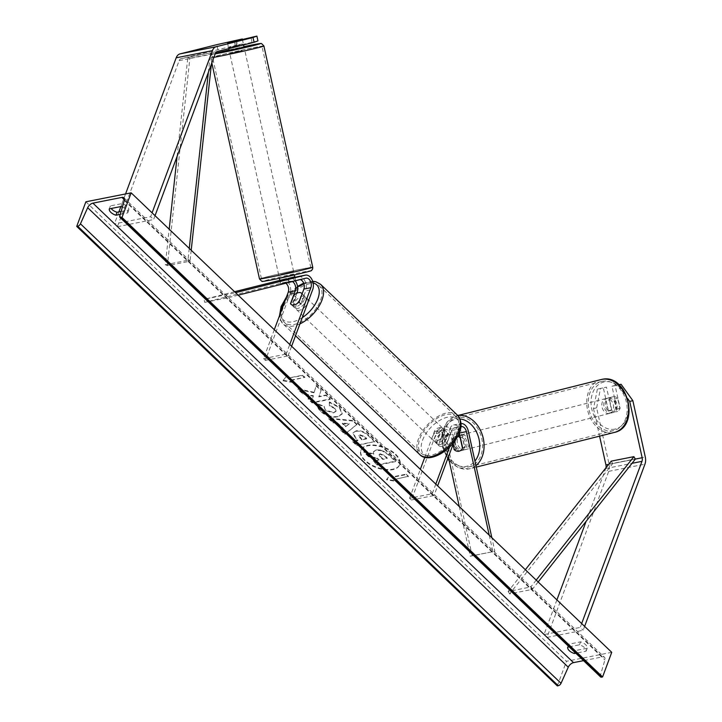 <?xml version="1.0" encoding="UTF-8"?>
<svg xmlns="http://www.w3.org/2000/svg" width="722" height="722" viewBox="0 0 722 722"><rect width="100%" height="100%" fill="white"/><g stroke="black" fill="none" stroke-linecap="round" stroke-linejoin="round"><path stroke-width="0.54" stroke-dasharray="3.61 2.71" d="M454.237 449.418L455.961 448.985L452.712 434.229A9.187 6.038 -101.2 0 0 445.059 426.693A9.187 6.038 -101.2 0 0 441.304 430.402L436.521 443.254A7.653 4.215 -46.3 0 0 437.018 443.94A7.653 4.215 -46.3 0 0 445.122 441.557L449.905 428.697L456.918 427.307A9.187 6.038 -101.2 0 1 460.681 423.597A9.187 6.038 -101.2 0 1 460.943 423.552M449.905 428.697A9.187 6.038 78.8 0 1 453.66 424.987A9.187 6.038 78.8 0 1 461.313 432.523L464.571 447.279A7.653 5.767 75.9 0 1 461.06 450.699A7.653 5.767 75.9 0 1 460.844 450.745A7.653 5.767 75.9 0 1 455.961 448.985M424.798 457.288L434.283 431.792A9.187 6.038 -101.2 0 1 438.046 428.074A9.187 6.038 -101.2 0 1 445.691 435.619L472.206 555.759L494.85 551.274L491.853 537.709M435.799 484.11L432.216 493.749L409.573 498.234L411.423 499.994L436.133 433.552A6.128 4.025 -101.2 0 1 438.642 431.079A6.128 4.025 -101.2 0 1 443.732 436.106L448.362 457.062M459.273 432.658A6.128 4.025 78.8 0 0 454.255 427.993A6.128 4.025 78.8 0 0 451.755 430.465L446.972 443.317A7.653 4.215 133.7 0 1 438.868 445.709A7.653 4.215 133.7 0 1 438.371 445.023L443.146 432.171A6.128 4.025 -101.2 0 1 445.654 429.689A6.128 4.025 -101.2 0 1 450.754 434.725L452.956 444.707M459.291 506.573L470.257 556.247L472.206 555.759M453.921 442.108L458.768 429.076A6.128 4.025 -101.2 0 1 460.807 426.738M432.216 493.749L434.057 495.518L437.64 485.879M449.562 447.08L456.918 427.307M470.257 556.247L494.85 551.274M489.236 535.21L492.891 551.761M411.423 499.994L434.057 495.518M409.573 498.234L420.321 469.318M438.371 445.023L436.521 443.254M462.612 447.766L464.571 447.279M446.972 443.317L445.122 441.557M627.743 398.679L617.924 385.052L611.958 386.234L616.994 409.031A7.653 5.767 75.9 0 1 613.483 412.452A7.653 5.767 75.9 0 1 613.267 412.497A7.653 5.767 75.9 0 1 608.384 410.737L611.516 409.952L606.48 387.154L597.392 389.122L606.48 387.154M611.958 386.234L615.081 385.449L620.117 408.246A7.653 5.767 75.9 0 1 616.606 411.666A7.653 5.767 75.9 0 1 616.389 411.711A7.653 5.767 75.9 0 1 611.516 409.952M597.392 389.122L593.502 408.607L596.634 407.822L609.061 464.12A9.801 6.444 -101.2 0 1 608.718 471.349L546.96 637.418L583.177 630.252L584.612 626.398M605.975 467.793A4.901 3.222 -101.2 0 1 605.767 468.524L586.129 521.329M593.502 408.607L599.585 436.142M581.652 623.564L580.226 627.427L583.177 630.252M556.906 599.901L544 634.593L580.226 627.427M544 634.593L546.96 637.418M608.384 410.737L603.357 387.94M617.924 385.052L619.007 384.781M615.081 385.449L618.907 384.691M596.634 407.822L600.514 388.337M616.994 409.031L620.117 408.246M257.953 40.883L237.087 45.802L236.031 41.019M237.087 45.802L228.486 47.508L243.386 43.771L242.421 39.412M236.356 40.17L237.412 44.954L243.386 43.771M237.412 44.954L181.051 58.681A4.901 3.222 78.8 0 0 179.146 60.63L117.388 226.708L114.428 223.883L150.654 216.708L152.08 212.855M217.845 49.448L216.79 44.665M155.04 215.679L153.605 219.533L150.654 216.708M125.565 193.947L120.863 206.573M118.877 211.907L114.428 223.883M117.388 226.708L153.605 219.533M227.43 42.724L228.621 48.112L235.408 46.416L228.612 48.103L228.73 48.636M251.987 42.066L250.931 37.282M292.365 281.571A6.128 4.025 78.8 0 0 290.388 281.246A6.128 4.025 78.8 0 0 290.262 281.273L280.614 283.692L289.215 281.986L288.556 278.999M274.297 329.701L263.548 358.617L265.398 360.386L290.109 293.944A9.187 6.038 78.8 0 0 289.287 283.981A9.187 6.038 78.8 0 0 282.771 279.631A9.187 6.038 78.8 0 0 282.582 279.676L279.883 280.344M295.208 280.858A9.187 6.038 78.8 0 0 289.793 278.241A9.187 6.038 78.8 0 0 289.594 278.286L279.965 280.696M285.786 283.223A6.128 4.025 78.8 0 0 283.367 282.636A6.128 4.025 78.8 0 0 283.241 282.663L204.714 302.365L204.055 299.377L235.562 292.672M234.569 291.715L204.055 299.377M265.398 360.386L288.033 355.901L286.183 354.132L289.775 344.493M288.033 355.901L291.616 346.262M204.714 302.365L227.358 297.888L226.699 294.892M289.215 281.986L298.863 279.567A6.128 4.025 -101.2 0 1 298.989 279.54A6.128 4.025 -101.2 0 1 300.262 279.585M238.179 295.172L227.358 297.888M263.548 358.617L286.183 354.132M296.877 293.204L292.338 305.406A7.653 4.215 -46.3 0 0 292.843 306.092A7.653 4.215 -46.3 0 0 300.948 303.709L305.722 290.849L312.743 289.459M298.592 276.499A9.187 6.038 -101.2 0 1 304.973 281.011A9.187 6.038 -101.2 0 1 305.722 290.849M290.65 303.791L292.338 305.406M294.901 277.41L295.56 280.389L280.623 283.701L279.955 280.705L280.623 283.701L288.773 282.085L288.114 279.098M299.098 301.94L300.948 303.709M441.665 436.711L438.489 445.248L436.278 443.127A7.653 4.215 133.7 0 1 436.278 439.175A7.653 4.215 133.7 0 1 439.454 434.59L441.665 436.711A7.653 4.215 -46.3 0 1 449.445 434.644L445.754 431.106A7.653 4.215 -46.3 0 0 440.041 431.603A7.653 4.215 -46.3 0 0 434.797 437.758A7.653 4.215 -46.3 0 0 435.167 442.171A7.653 4.215 -46.3 0 0 440.88 441.683A7.653 4.215 -46.3 0 0 446.115 435.519A7.653 4.215 -46.3 0 0 445.754 431.106M447.604 432.974A7.653 4.215 133.7 0 1 447.595 436.936A7.653 4.215 133.7 0 1 444.427 441.512L446.647 443.633L449.815 435.095L447.604 432.974L444.427 441.512M449.815 435.095A7.653 4.215 -46.3 0 0 449.445 434.644M305.641 301.209A7.653 4.215 -46.3 0 0 305.271 296.796A7.653 4.215 -46.3 0 0 299.558 297.283A7.653 4.215 -46.3 0 0 294.323 303.448A7.653 4.215 -46.3 0 0 294.684 307.861A7.653 4.215 -46.3 0 0 300.397 307.364A7.653 4.215 -46.3 0 0 305.641 301.209M290.623 303.872L292.834 305.993A7.653 4.215 133.7 0 1 292.843 302.031A7.653 4.215 133.7 0 1 296.011 297.455L293.791 295.334M302.103 293.863L304.161 295.839A7.653 4.215 133.7 0 1 304.161 299.792A7.653 4.215 133.7 0 1 300.984 304.377L298.773 302.256M438.489 445.248A7.653 4.215 -46.3 0 0 438.868 445.709A7.653 4.215 -46.3 0 0 446.647 443.633M439.454 434.59L436.278 443.127M296.011 297.455L292.834 305.993M300.984 304.377L304.161 295.839M307.491 302.978A7.653 4.215 -46.3 0 0 307.121 298.556A7.653 4.215 -46.3 0 0 301.408 299.052A7.653 4.215 -46.3 0 0 296.164 305.216A7.653 4.215 -46.3 0 0 296.534 309.63A7.653 4.215 -46.3 0 0 302.247 309.133A7.653 4.215 -46.3 0 0 307.491 302.978M432.947 435.989A7.653 4.215 133.7 0 1 438.191 429.834A7.653 4.215 133.7 0 1 443.904 429.337A7.653 4.215 133.7 0 1 444.274 433.751A7.653 4.215 133.7 0 1 439.03 439.915A7.653 4.215 133.7 0 1 433.317 440.402A7.653 4.215 133.7 0 1 432.947 435.989M457.306 431.169A25.297 13.917 133.7 0 1 440.005 451.53A25.297 13.917 133.7 0 1 421.125 453.154A25.297 13.917 133.7 0 1 419.906 438.579A25.297 13.917 133.7 0 1 437.216 418.218A25.297 13.917 133.7 0 1 456.096 416.585A25.297 13.917 133.7 0 1 457.306 431.169M283.123 307.798A25.297 13.917 -46.3 0 0 284.342 322.382A25.297 13.917 -46.3 0 0 303.222 320.748A25.297 13.917 -46.3 0 0 320.523 300.388A25.297 13.917 -46.3 0 0 319.305 285.813A25.297 13.917 -46.3 0 0 300.433 287.437A25.297 13.917 -46.3 0 0 283.123 307.798M608.294 411.116L611.814 410.231A7.653 5.767 -104.1 0 0 616.389 411.711A7.653 5.767 -104.1 0 0 616.606 411.666A7.653 5.767 -104.1 0 0 619.963 408.616L617.671 398.246A7.653 5.767 -104.1 0 0 613.095 396.766A7.653 5.767 -104.1 0 0 612.879 396.811A7.653 5.767 -104.1 0 0 609.521 399.862L606.002 400.746A7.653 5.767 -104.1 0 0 608.294 411.116L606.002 400.746M608.014 398.039A7.653 5.767 -104.1 0 0 607.798 398.084A7.653 5.767 -104.1 0 0 604.034 406.775A7.653 5.767 -104.1 0 0 611.308 412.984A7.653 5.767 -104.1 0 0 611.525 412.939A7.653 5.767 -104.1 0 0 615.288 404.248A7.653 5.767 -104.1 0 0 608.014 398.039M459.075 435.411A7.653 5.767 -104.1 0 0 455.555 444.183A7.653 5.767 -104.1 0 0 462.793 450.257A7.653 5.767 -104.1 0 0 463.01 450.212A7.653 5.767 -104.1 0 0 466.827 441.756A7.653 5.767 -104.1 0 0 459.851 435.258M454.309 449.761L456.656 449.165L454.364 438.795A7.653 5.767 -104.1 0 0 456.656 449.165M454.364 438.795L452.017 439.382A7.653 5.767 -104.1 0 1 455.374 436.341A7.653 5.767 -104.1 0 1 455.591 436.287A7.653 5.767 -104.1 0 1 457.595 436.35M460.392 437.712L462.513 437.18L464.806 447.559A7.653 5.767 -104.1 0 0 462.513 437.18M464.806 447.559L462.459 448.145M453.109 444.301L452.017 439.382M611.814 410.231L609.521 399.862M616.444 409.5A7.653 5.767 -104.1 0 0 614.151 399.131L616.444 409.5L619.963 408.616M617.671 398.246L614.151 399.131M461.448 434.815A7.653 5.767 -104.1 0 0 461.241 434.87A7.653 5.767 -104.1 0 0 457.477 443.552A7.653 5.767 -104.1 0 0 464.751 449.77A7.653 5.767 -104.1 0 0 464.968 449.716A7.653 5.767 -104.1 0 0 468.731 441.034A7.653 5.767 -104.1 0 0 461.448 434.815M609.359 413.48A7.653 5.767 75.9 0 1 602.085 407.271A7.653 5.767 75.9 0 1 605.848 398.58A7.653 5.767 75.9 0 1 606.056 398.526A7.653 5.767 75.9 0 1 613.339 404.744A7.653 5.767 75.9 0 1 609.576 413.426A7.653 5.767 75.9 0 1 609.359 413.48M602.256 381.306A25.297 19.052 75.9 0 1 626.299 401.838A25.297 19.052 75.9 0 1 613.862 430.538A25.297 19.052 75.9 0 1 613.159 430.7A25.297 19.052 75.9 0 1 589.116 410.177A25.297 19.052 75.9 0 1 601.552 381.469A25.297 19.052 75.9 0 1 602.256 381.306M468.551 466.99A25.297 19.052 -104.1 0 0 469.255 466.827A25.297 19.052 -104.1 0 0 481.691 438.119A25.297 19.052 -104.1 0 0 457.649 417.596A25.297 19.052 -104.1 0 0 456.945 417.758A25.297 19.052 -104.1 0 0 444.508 446.467A25.297 19.052 -104.1 0 0 468.551 466.99M395.647 454.228A20.658 10.64 20.4 0 1 399.744 464.454A20.658 10.64 20.4 0 1 385.214 469.336A20.658 10.64 20.4 0 1 365.106 460.275A20.658 10.64 20.4 0 1 361.018 450.05A20.658 10.64 20.4 0 1 375.539 445.176A20.658 10.64 20.4 0 1 395.647 454.228M395.466 454.725A20.658 10.64 20.4 0 1 399.555 464.95A20.658 10.64 20.4 0 1 385.025 469.823A20.658 10.64 20.4 0 1 364.926 460.771A20.658 10.64 20.4 0 1 360.829 450.546A20.658 10.64 20.4 0 1 375.359 445.664A20.658 10.64 20.4 0 1 395.466 454.725M109.293 208.866L110.385 205.905A7.653 3.944 -159.6 0 0 111.152 208.496M567.7 647.147L568.792 644.195L580.569 641.858A7.653 3.944 20.4 0 1 587.221 648.221L575.452 650.549A7.653 3.944 20.4 0 1 570.389 647.715A7.653 3.944 20.4 0 1 568.792 644.195M318.402 403.986L317.951 405.069L318.402 403.986C317.111 405.674 317.924 408.029 320.866 411.053C325.938 415.421 331.606 417.235 337.86 416.495L342.228 413.589L339.53 407.163L329.485 401.91L329.638 405.439L334.999 408.111L336.109 410.89L333.681 412.442L325.315 410.024L324.178 406.396L318.402 403.986M329.295 402.407L329.458 405.935L334.809 408.607L335.92 411.387L333.555 412.921L325.135 410.52L324.178 406.396L323.998 406.892L318.221 404.473C316.922 406.17 317.743 408.526 320.685 411.549C325.757 415.917 331.416 417.722 337.67 416.982L342.048 414.085L339.349 407.659L329.295 402.407L329.485 401.91M356.163 430.826L353.184 432.704L355.955 438.209L357.977 440.149L352.805 441.178L356.903 445.095L375.016 441.503L368.68 435.447C364.646 431.72 360.477 430.186 356.163 430.826L353.004 433.191L355.765 438.705L357.796 440.646L357.977 440.149M314.169 392.317L316.362 385.422L321.218 390.07L318.962 396.396L326.308 394.943L330.405 398.86L312.292 402.443L308.195 398.526L312.879 397.596L313.429 395.755L302.978 393.535L298.06 388.833L314.169 392.317L313.989 392.813L316.362 385.422M85.873 201.799L566.463 661.289L611.742 652.327M121.097 211.465L128.814 209.94A7.653 3.944 -159.6 0 0 122.162 203.577L110.385 205.905M394.88 478.957L397.091 481.078L386.712 479.291L390.44 474.715L392.66 476.836L406.242 474.146L408.462 476.267L394.69 479.444L408.462 476.267M286.932 375.747L283.195 380.323L293.583 382.109L291.363 379.989L304.946 377.299L302.735 375.178L289.152 377.868L286.932 375.747L283.195 380.323M337.382 422.713L343.112 428.191L340.937 429.825L345.17 433.868L357.038 424.301L353.112 420.547L328.727 418.155L333.095 422.325L337.382 422.713L337.192 423.209L342.923 428.688L343.112 428.191M569.135 646.858L579.468 644.809A7.653 3.944 20.4 0 1 586.12 651.172L575.786 653.22M600.551 676.902A2.753 1.516 133.7 0 1 600.352 675.512L604.91 659.935A5.207 2.861 -46.3 0 0 604.531 657.318A5.207 2.861 -46.3 0 0 602.491 656.894L583.547 660.648M120.249 214.371L127.713 212.891A7.653 3.944 -159.6 0 0 122.397 207.015M557.312 685.9L566.463 661.289M586.12 651.172L587.221 648.221M574.802 652.282L575.452 650.549M579.468 644.809L580.569 641.858M127.713 212.891L128.814 209.94M121.061 206.528L122.162 203.577M376.415 449.779L373.599 451.557L373.843 453.804L363.978 451.683L368.716 456.214L377.2 457.983L379.005 459.697L373.5 460.789L377.615 464.715L395.764 461.123L388.752 454.418L381.956 450.194L376.415 449.779L373.418 452.053L373.653 454.3L363.798 452.171L363.978 451.683M368.716 456.214L368.536 456.71L377.019 458.47L378.815 460.194L373.319 461.277L377.425 465.203L395.575 461.611L388.571 454.914L381.776 450.69L381.956 450.194M381.776 450.69L376.234 450.275M395.575 461.611L395.764 461.123M377.425 465.203L377.615 464.715M373.319 461.277L373.5 460.789M378.815 460.194L379.005 459.697M377.019 458.47L377.2 457.983M368.536 456.71L363.798 452.171M373.653 454.3L373.843 453.804M408.282 476.755L406.242 474.146M394.69 479.444L396.91 481.565L386.523 479.787L390.259 475.202L392.479 477.323L406.062 474.634M392.479 477.323L392.66 476.836M390.259 475.202L390.44 474.715M386.523 479.787L386.712 479.291M396.91 481.565L397.091 481.078M283.015 380.819L293.403 382.597L293.583 382.109M293.403 382.597L291.363 379.989M291.183 380.476L304.946 377.299M289.152 377.868L302.545 375.666L304.765 377.786M302.545 375.666L302.735 375.178M288.962 378.355L286.742 376.234M316.173 385.918L321.037 390.566L318.781 396.883L326.127 395.43L330.225 399.347L312.112 402.939L308.014 399.013L312.698 398.093L313.24 396.252L302.798 394.031L297.879 389.32L313.989 392.813M297.879 389.32L298.06 388.833M302.798 394.031L302.978 393.535M313.24 396.252L313.429 395.755M312.698 398.093L312.879 397.596M308.014 399.013L308.195 398.526M312.112 402.939L312.292 402.443M330.225 399.347L330.405 398.86M326.127 395.43L326.308 394.943M318.781 396.883L318.962 396.396M321.037 390.566L321.218 390.07M360.034 434.797L364.781 436.584L366.704 438.425L361.912 439.373L358.942 435.474L359.98 434.806L359.845 435.285L364.592 437.081L366.514 438.913L366.704 438.425M366.514 438.913L361.731 439.86L361.912 439.373M361.731 439.86L358.762 435.971L359.845 435.285M357.796 440.646L352.625 441.665L352.805 441.178M352.625 441.665L356.722 445.582L356.903 445.095M356.722 445.582L375.016 441.503M374.835 441.999L368.491 435.944C364.457 432.216 360.287 430.673 355.982 431.323M329.458 405.935L329.638 405.439M345.73 426.224L342.436 423.074L349.195 423.624L345.549 426.711L342.255 423.561L342.436 423.074M342.255 423.561L349.006 424.112L349.195 423.624M342.923 428.688L340.937 429.825M340.757 430.321L344.981 434.364L345.17 433.868M344.981 434.364L357.038 424.301M356.858 424.789L352.932 421.034L353.112 420.547M352.932 421.034L328.546 418.643L328.727 418.155M328.546 418.643L332.914 422.821L333.095 422.325M332.914 422.821L337.192 423.209M349.006 424.112L345.549 426.711M380.178 453.795L384.609 455.483L387.299 458.055L382.94 458.921L380.232 456.331L379.23 454.409L380.178 453.795L379.998 454.291L384.429 455.979L387.118 458.551L382.759 459.409L380.052 456.818L379.05 454.896L379.998 454.291M382.759 459.409L382.94 458.921M387.118 458.551L387.299 458.055M244.099 47.201L229.145 50.495M242.366 39.43L243.558 44.8L236.78 46.497L243.558 44.8M236.78 46.497L235.589 41.118M281.887 277.293L294.251 274.414L281.887 277.293M286.616 278.412L279.82 280.109L286.616 278.412L287.41 281.995M295.56 280.389L288.773 282.085M235.408 46.416L234.217 41.028M294.766 276.797L287.988 278.502M281.228 274.297L293.592 271.427L281.228 274.297M242.168 50.612L229.804 53.491L242.168 50.612M221.14 55.892A25.297 0.632 167.6 0 1 212.575 57.291A25.297 0.632 167.6 0 1 226.934 53.536A25.297 0.632 167.6 0 1 253.422 47.787A25.297 0.632 167.6 0 1 261.978 46.389A25.297 0.632 167.6 0 1 247.628 50.143A25.297 0.632 167.6 0 1 221.14 55.892M302.256 269.026A25.297 0.632 -12.4 0 0 275.768 274.766A25.297 0.632 -12.4 0 0 261.409 278.53A25.297 0.632 -12.4 0 0 269.974 277.122A25.297 0.632 -12.4 0 0 296.462 271.382A25.297 0.632 -12.4 0 0 310.812 267.618A25.297 0.632 -12.4 0 0 302.256 269.026M538.152 581.968L532.267 589.414L509.624 593.89L612.725 463.56L635.36 459.084L608.682 464.363M525.336 569.721L508.144 591.462L530.778 586.977L532.267 589.414M508.144 591.462L509.624 593.89M536.211 580.118L530.778 586.977M612.725 463.56L611.236 461.132M177.098 156.385L187.837 57.336L210.481 52.85L208.369 72.281M189.263 248.404L187.982 260.236L165.338 264.721L169.192 229.217M187.837 57.336L189.877 58.274L167.378 265.66L190.021 261.174L187.982 260.236M167.378 265.66L165.338 264.721M189.877 58.274L212.521 53.789L211.393 64.15M191.204 250.254L190.021 261.174M210.481 52.85L212.521 53.789M434.283 431.792L441.304 430.402M445.691 435.619L452.712 434.229M443.732 436.106L450.754 434.725M436.133 433.552L443.146 432.171M461.313 432.523L468.325 431.142M451.755 430.465L458.768 429.076M608.718 471.349L644.945 464.174M605.767 468.524L632.003 463.325M609.061 464.12L645.278 456.954M179.146 60.63L215.373 53.464M181.051 58.681L217.268 51.506M290.109 293.944L297.121 292.554M282.582 279.676L289.594 278.286M283.241 282.663L290.262 281.273M298.863 279.567L305.875 278.178M422.578 440.176A24.196 13.312 133.7 0 1 447.685 417.199A24.196 13.312 133.7 0 1 458.344 433.101A24.196 13.312 133.7 0 1 433.227 456.078A24.196 13.312 133.7 0 1 422.578 440.176M457.45 415.168A27.255 15 -46.3 0 0 437.108 416.928A27.255 15 -46.3 0 0 418.462 438.859A27.255 15 -46.3 0 0 419.771 454.571M313.104 282.898A24.196 13.312 -46.3 0 0 303.899 283.836M297.654 287.022A24.196 13.312 -46.3 0 0 285.804 298.764M299.955 323.862A27.255 15 133.7 0 1 282.988 323.799A27.255 15 133.7 0 1 281.679 308.086A27.255 15 133.7 0 1 300.325 286.147A27.255 15 133.7 0 1 320.667 284.396M280.696 312.518A24.196 13.312 -46.3 0 0 302.256 317.662M614.873 429.13A24.196 18.221 75.9 0 1 591.778 409.058A24.196 18.221 75.9 0 1 604.449 381.893A24.196 18.221 75.9 0 1 627.544 401.973A24.196 18.221 75.9 0 1 614.873 429.13M601.074 379.564A27.255 20.532 -104.1 0 0 587.672 410.502A27.255 20.532 -104.1 0 0 613.583 432.613A27.255 20.532 -104.1 0 0 614.341 432.442M459.995 418.968A24.196 18.221 -104.1 0 0 455.934 419.166A24.196 18.221 -104.1 0 0 448.182 457.54M448.588 458.1A24.196 18.221 -104.1 0 0 466.358 466.403A24.196 18.221 -104.1 0 0 474.941 461.069M475.933 465.6A27.255 20.532 75.9 0 1 469.733 468.731A27.255 20.532 75.9 0 1 468.975 468.903A27.255 20.532 75.9 0 1 443.064 446.783A27.255 20.532 75.9 0 1 456.466 415.854A27.255 20.532 75.9 0 1 457.225 415.682A27.255 20.532 75.9 0 1 457.847 415.574M124.455 199.85L602.491 656.894M124.319 200.445L604.91 659.935M119.771 216.022L600.352 675.512M376.18 450.284L376.37 449.788M388.571 454.914L388.752 454.418M364.592 437.081L364.781 436.584M359.791 438.001L359.971 437.514M359.8 435.294L359.98 434.806M355.928 431.332L356.117 430.844M355.765 438.705L355.955 438.209M368.491 435.944L368.68 435.447M320.685 411.549L320.866 411.053M337.67 416.982L337.86 416.495M337.725 416.973L337.905 416.486M339.349 407.659L339.53 407.163M334.809 408.607L334.999 408.111M333.555 412.921L333.735 412.433M333.501 412.93L333.681 412.442M325.135 410.52L325.315 410.024M380.052 454.282L380.232 453.786M380.052 456.818L380.232 456.331M384.429 455.979L384.609 455.483M263.891 45.964A27.255 0.677 -12.4 0 0 254.667 47.471A27.255 0.677 -12.4 0 0 226.13 53.663A27.255 0.677 -12.4 0 0 210.662 57.715A27.255 0.677 -12.4 0 0 213.938 57.327M271.337 279.937A24.196 0.605 -12.4 0 0 304.657 272.519A24.196 0.605 -12.4 0 0 302.211 272.194A24.196 0.605 -12.4 0 0 268.891 279.604A24.196 0.605 -12.4 0 0 271.337 279.937M259.496 278.945A27.255 0.677 167.6 0 1 274.965 274.901A27.255 0.677 167.6 0 1 303.502 268.71A27.255 0.677 167.6 0 1 312.725 267.203M215.237 53.825A24.196 0.605 167.6 0 1 215.463 53.238L212.467 54.186L210.968 55.576L210.598 57.255L211.826 62.994M229.018 49.935A24.196 0.605 167.6 0 1 243.973 46.641L229.018 49.935M438.046 428.074L445.059 426.693M438.642 431.079L445.654 429.689M454.255 427.993L461.277 426.603M453.66 424.987L460.681 423.597M463.01 450.212L461.06 450.699M435.167 442.171L437.018 443.94M613.483 412.452L611.525 412.939M282.771 279.631L289.793 278.241M283.367 282.636L290.388 281.246M298.989 279.54L306.011 278.15M280.614 283.692L279.955 280.705M294.684 307.861L292.843 306.092M312.671 281.282L303.646 283.132M297.563 286.399L289.919 292.852L286.517 296.859M305.271 296.796L302.13 293.791M295.524 335.775L282.988 323.799L280.109 319.061L279.504 315.704M307.121 298.556L443.904 429.337M284.342 322.382L421.125 453.154M319.305 285.813L456.096 416.585M296.534 309.63L433.317 440.402M457.793 415.52L447.044 421.937L441.963 433.128L442.234 446.539L447.685 458.885M449.192 460.817L458.407 467.757L468.912 468.912L476.267 467.089M612.879 396.811L607.798 398.084M457.928 435.7L455.374 436.341M461.241 434.87L605.848 398.58M469.255 466.827L613.862 430.538M456.945 417.758L601.552 381.469M464.968 449.716L609.576 413.426M399.555 464.95L399.744 464.454M123.94 197.828L604.531 657.318M360.829 450.546L361.018 450.05M373.418 452.053L373.599 451.557M358.942 435.474L358.762 435.971M353.184 432.704L353.004 433.191M342.228 413.589L342.048 414.085M336.109 410.89L335.92 411.387M379.05 454.896L379.23 454.409M294.251 274.414L294.377 274.974M279.297 277.717L279.423 278.277M293.592 271.427L244.758 50.188M261.409 278.53L212.575 57.291M310.812 267.618L261.978 46.389M278.638 274.721L229.804 53.491"/><path stroke-width="1.08" d="M452.956 444.707L454.237 449.418M454.012 449.472A7.653 5.767 -104.1 0 0 458.885 451.241A7.653 5.767 -104.1 0 0 459.102 451.187A7.653 5.767 -104.1 0 0 462.612 447.766L459.354 433.019A6.128 4.025 78.8 0 0 459.273 432.658M448.362 457.062L459.291 506.573M460.807 426.738A6.128 4.025 -101.2 0 1 461.277 426.603A6.128 4.025 -101.2 0 1 466.376 431.63L489.236 535.21M460.943 423.552A9.187 6.038 -101.2 0 1 468.325 431.142L491.853 537.709M437.64 485.879L453.921 442.108M435.799 484.11L449.562 447.08M420.321 469.318L424.798 457.288M599.585 436.142L605.929 464.905A4.901 3.222 -101.2 0 1 605.975 467.793M619.007 384.781L621.055 384.266L632.851 400.656L645.278 456.954A9.801 6.444 -101.2 0 1 644.945 464.174L584.612 626.398M632.851 400.656L629.728 401.441L642.156 457.739A4.901 3.222 -101.2 0 1 641.984 461.349L581.652 623.564M586.129 521.329L556.906 599.901M629.728 401.441L627.743 398.679M618.907 384.691L621.055 384.266M256.897 36.1L253.016 37.49L254.072 42.273L257.953 40.883L256.897 36.1L236.031 41.019L227.43 42.724L242.33 38.988L216.79 44.665L179.995 53.897A9.801 6.444 78.8 0 0 176.186 57.805L125.565 193.947M254.072 42.273L217.268 51.506A4.901 3.222 78.8 0 0 215.373 53.464L155.04 215.679M253.016 37.49L216.212 46.722A9.801 6.444 78.8 0 0 212.412 50.639L152.08 212.855M120.863 206.573L118.877 211.907M227.43 42.724L242.366 39.421L227.439 42.733M298.592 276.499A9.187 6.038 -101.2 0 0 298.394 276.535A9.187 6.038 -101.2 0 0 298.204 276.58L279.965 280.696M296.877 293.204L297.121 292.554A9.187 6.038 78.8 0 0 295.208 280.858M274.297 329.701L288.258 292.175A6.128 4.025 78.8 0 0 285.786 283.223M300.262 279.585A6.128 4.025 -101.2 0 1 303.881 289.08L299.098 301.94A7.653 4.215 133.7 0 1 290.993 304.323A7.653 4.215 133.7 0 1 290.497 303.646L295.271 290.785A6.128 4.025 78.8 0 0 292.365 281.571M279.883 280.344L234.569 291.715M291.616 346.262L312.743 289.459A9.187 6.038 78.8 0 0 311.922 279.495A9.187 6.038 78.8 0 0 305.415 275.145A9.187 6.038 78.8 0 0 305.216 275.19L235.562 292.672M289.775 344.493L310.893 287.69A6.128 4.025 78.8 0 0 310.352 281.048A6.128 4.025 78.8 0 0 306.011 278.15A6.128 4.025 78.8 0 0 305.875 278.178L238.179 295.172M279.955 280.705L279.423 278.277M301.94 293.719A7.653 4.215 -46.3 0 0 301.57 293.258A7.653 4.215 -46.3 0 0 293.791 295.334L290.623 303.872A7.653 4.215 -46.3 0 0 290.993 304.323A7.653 4.215 -46.3 0 0 298.773 302.256L302.103 293.863M459.851 435.258A7.653 5.767 -104.1 0 0 459.499 435.312A7.653 5.767 -104.1 0 0 459.282 435.357A7.653 5.767 -104.1 0 0 459.075 435.411M453.109 444.301L454.309 449.761A7.653 5.767 -104.1 0 0 458.885 451.241A7.653 5.767 -104.1 0 0 459.102 451.187A7.653 5.767 -104.1 0 0 462.459 448.145L460.167 437.767A7.653 5.767 -104.1 0 0 457.595 436.35M111.152 208.496A7.653 3.944 -159.6 0 0 111.982 209.434A7.653 3.944 -159.6 0 0 117.045 212.268L121.097 211.465M122.397 207.015A7.653 3.944 -159.6 0 0 121.061 206.528L109.293 208.866A7.653 3.944 -159.6 0 0 110.881 212.385A7.653 3.944 -159.6 0 0 115.944 215.219L120.249 214.371M575.786 653.22L574.351 653.509A7.653 3.944 20.4 0 1 569.288 650.666A7.653 3.944 20.4 0 1 567.7 647.147L569.135 646.858M76.722 226.41L85.873 201.799L131.151 192.837L611.742 652.327L602.59 676.938L601.634 677.128A2.753 1.516 133.7 0 1 600.551 676.902L119.969 217.412A2.753 1.516 133.7 0 1 119.771 216.022L124.319 200.445A5.207 2.861 -46.3 0 0 123.94 197.828A5.207 2.861 -46.3 0 0 121.901 197.404L92.921 203.144A5.207 2.861 -46.3 0 0 87.678 207.701L80.449 223.811A2.753 1.516 133.7 0 1 77.669 226.221L76.722 226.41L557.312 685.9L558.259 685.71A2.753 1.516 133.7 0 0 561.039 683.301L568.268 667.191A5.207 2.861 -46.3 0 1 573.512 662.634L583.547 660.648M131.151 192.837L122 217.448L602.59 676.938M122 217.448L121.043 217.638A2.753 1.516 133.7 0 1 119.969 217.412M574.351 653.509L574.802 652.282M115.944 215.219L117.045 212.268M228.73 48.636L229.145 50.495L239.749 48.338L244.099 47.201L243.585 44.899M294.901 277.41L294.766 276.797L287.988 278.502L288.114 279.098M525.336 569.721L611.236 461.132L633.88 456.656L635.36 459.084L538.152 581.968M633.88 456.656L536.211 580.118M208.369 72.281L189.263 248.404M177.098 156.385L169.192 229.217M211.393 64.15L191.204 250.254M459.354 433.019L466.376 431.63M632.003 463.325L641.984 461.349M605.929 464.905L608.682 464.363M635.36 459.084L642.156 457.739M176.186 57.805L212.412 50.639M179.995 53.897L216.212 46.722M288.258 292.175L295.271 290.785M298.204 276.58L305.216 275.19M303.881 289.08L310.893 287.69M458.759 430.881A27.255 15 -46.3 0 0 457.45 415.168C461.548 420.538 462.179 426.278 459.363 432.397C453.642 449.743 428.669 464.508 419.771 454.571A27.255 15 -46.3 0 0 440.113 452.82A27.255 15 -46.3 0 0 458.759 430.881M302.256 317.662A24.196 13.312 -46.3 0 0 317.861 298.791A24.196 13.312 -46.3 0 0 313.104 282.898M303.899 283.836A24.196 13.312 -46.3 0 0 297.654 287.022M285.804 298.764A24.196 13.312 -46.3 0 0 282.094 305.866A24.196 13.312 -46.3 0 0 280.696 312.518M457.45 415.168L320.667 284.396A27.255 15 133.7 0 1 321.976 300.108A27.255 15 133.7 0 1 299.955 323.862M601.832 379.393A27.255 20.532 -104.1 0 0 601.074 379.564L601.895 379.384C628.176 372.931 640.919 427 614.341 432.442A27.255 20.532 -104.1 0 0 627.743 401.513A27.255 20.532 -104.1 0 0 601.832 379.393M448.182 457.54A24.196 18.221 -104.1 0 0 448.588 458.1M457.847 415.574A27.255 20.532 75.9 0 1 481.953 433.814A27.255 20.532 75.9 0 1 475.933 465.6M474.941 461.069A24.196 18.221 -104.1 0 0 477.937 435.429A24.196 18.221 -104.1 0 0 459.995 418.968M121.901 197.404L124.455 199.85M92.921 203.144L573.512 662.634M121.043 217.638L601.634 677.128M77.669 226.221L558.259 685.71M80.449 223.811L561.039 683.301M87.678 207.701L568.268 667.191M213.938 57.327A27.255 0.677 -12.4 0 0 219.885 56.199A27.255 0.677 -12.4 0 0 248.422 50.017A27.255 0.677 -12.4 0 0 263.891 45.964L261.635 43.636C259.577 43.834 265.001 42.544 252.122 44.963L243.973 46.641A24.196 0.605 167.6 0 1 252.059 44.972A24.196 0.605 167.6 0 1 254.505 45.306A24.196 0.605 167.6 0 1 221.185 52.724A24.196 0.605 167.6 0 1 215.237 53.825M263.891 45.964L312.725 267.203A27.255 0.677 167.6 0 1 297.256 271.246A27.255 0.677 167.6 0 1 268.719 277.438A27.255 0.677 167.6 0 1 259.496 278.945L211.826 62.994M215.463 53.238A24.196 0.605 167.6 0 1 229.018 49.935L215.463 53.238M298.394 276.535L305.415 275.145M320.667 284.396L315.803 281.724L312.671 281.282M303.646 283.132L297.563 286.399M286.517 296.859L281.075 306.57L279.504 315.704M302.13 293.791L301.57 293.258M419.771 454.571L295.524 335.775M447.685 458.885L449.192 460.817M601.074 379.564L457.793 415.52M459.282 435.357L457.928 435.7M614.341 432.442L476.267 467.089M312.725 267.203C312.807 268.828 312.31 269.947 311.227 270.56C314.404 270.38 288.511 276.544 271.273 279.955C257.303 282.555 264.423 280.957 261.743 281.273L259.496 278.945M294.377 274.974L294.775 276.806"/></g></svg>
